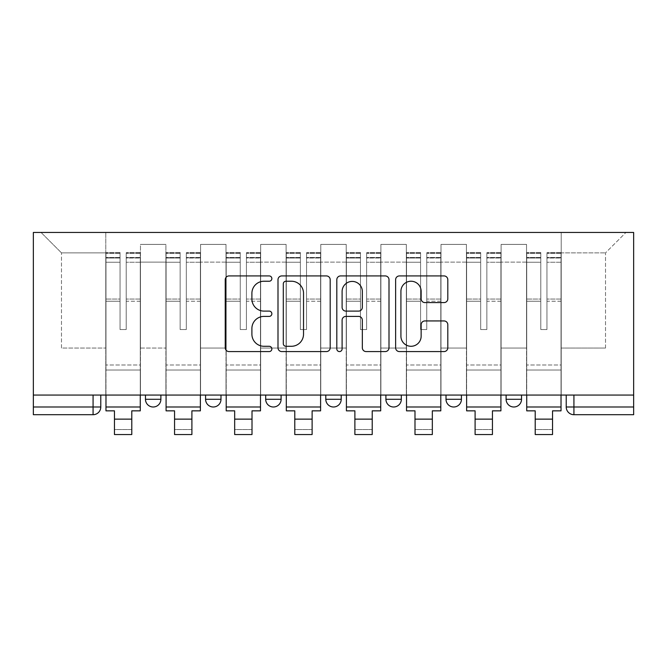 <?xml version="1.0" encoding="UTF-8"?>
<svg xmlns="http://www.w3.org/2000/svg" width="667" height="667" viewBox="0 0 667 667"><rect width="100%" height="100%" fill="white"/><g stroke="black" fill="none" stroke-linecap="round" stroke-linejoin="round"><path stroke-width="0.5" stroke-dasharray="3.33 2.5" d="M271.853 278.581A2.651 2.651 0 0 0 269.21 275.93L229.023 275.93A3.785 3.785 0 0 0 225.238 279.715L225.238 347.79A3.785 3.785 0 0 0 229.023 351.576L269.21 351.576A2.651 2.651 0 0 0 271.853 348.924A2.651 2.651 0 0 0 269.21 346.281L264.007 346.281A12.106 12.106 0 0 1 251.901 334.175L251.901 328.506A12.106 12.106 0 0 1 264.007 316.4L269.21 316.4A2.651 2.651 0 0 0 271.853 313.757A2.651 2.651 0 0 0 269.21 311.105L264.007 311.105A12.106 12.106 0 0 1 251.901 298.999L251.901 293.33A12.106 12.106 0 0 1 264.007 281.232L269.21 281.232A2.651 2.651 0 0 0 271.853 278.581M506.111 395.056L521.527 395.056L506.111 395.056M446.006 395.056L461.422 395.056L446.006 395.056M385.901 395.056L401.317 395.056L385.901 395.056L385.901 399.291L401.317 399.291M341.204 395.056L325.796 395.056L341.204 395.056L341.204 399.291A7.704 7.704 0 0 1 333.5 406.995A7.704 7.704 0 0 1 325.796 399.291L341.204 399.291M265.683 395.056L281.099 395.056L281.099 399.291L265.683 399.291L265.683 395.056L281.099 395.056M205.578 395.056L220.994 395.056L205.578 395.056L205.578 399.291L220.994 399.291A7.704 7.704 0 0 1 213.29 406.995M145.473 395.056L160.889 395.056L145.473 395.056L145.473 399.291L160.889 399.291A7.704 7.704 0 0 1 153.177 406.995M633.65 406.995L633.65 232.458L33.35 232.458L33.35 395.056L633.65 395.056L566.225 395.056L566.225 406.995A7.704 7.704 0 0 0 573.928 414.699L633.65 414.699L633.65 406.995L566.225 406.995M33.35 414.699L93.072 414.699L93.072 406.995L33.35 406.995L33.35 414.699M33.35 395.056L93.072 395.056L33.35 395.056L33.35 406.995M140.462 262.123L140.462 348.049L140.462 262.123L165.891 262.123L165.891 244.397L165.891 348.049L165.891 262.123L140.462 262.123M140.462 395.056L140.462 244.397L165.891 244.397L140.462 244.397L140.462 395.056L140.462 370.01L105.786 370.01L140.462 370.01L140.462 395.056L105.786 395.056L105.786 232.458L561.214 232.458L41.054 232.458L105.786 232.458L105.786 348.049L105.786 252.876L61.481 252.876L105.786 252.876L105.786 232.458L105.786 395.056L105.786 370.01L105.786 395.056L140.462 395.056M165.891 395.056L165.891 244.397L140.462 244.397L165.891 244.397L165.891 395.056L165.891 370.01L200.567 370.01L165.891 370.01L165.891 395.056L200.567 395.056L200.567 244.397L200.567 262.123L200.567 244.397L226.005 244.397L226.005 262.123L226.005 244.397L200.567 244.397L200.567 395.056L200.567 370.01L200.567 395.056L165.891 395.056M200.567 348.049L200.567 262.123L200.567 348.049L226.005 348.049L226.005 262.123L226.005 348.049L200.567 348.049M226.005 395.056L226.005 244.397L200.567 244.397L226.005 244.397L226.005 395.056L226.005 370.01L260.68 370.01L226.005 370.01L226.005 395.056L260.68 395.056L260.68 244.397L260.68 262.123L260.68 244.397L286.11 244.397L286.11 262.123L286.11 244.397L260.68 244.397L260.68 395.056L260.68 370.01L260.68 395.056L226.005 395.056M260.68 348.049L260.68 262.123L260.68 348.049L286.11 348.049L286.11 262.123L286.11 348.049L260.68 348.049M286.11 395.056L286.11 244.397L260.68 244.397L286.11 244.397L286.11 395.056L286.11 370.01L320.785 370.01L286.11 370.01L286.11 395.056L320.785 395.056L320.785 244.397L320.785 262.123L320.785 244.397L346.215 244.397L346.215 262.123L346.215 244.397L320.785 244.397L320.785 395.056L320.785 370.01L320.785 395.056L286.11 395.056M320.785 348.049L320.785 262.123L320.785 348.049L346.215 348.049L346.215 262.123L346.215 348.049L320.785 348.049M346.215 395.056L346.215 244.397L320.785 244.397L346.215 244.397L346.215 395.056L346.215 370.01L380.89 370.01L346.215 370.01L346.215 395.056L380.89 395.056L380.89 244.397L380.89 262.123L380.89 244.397L406.32 244.397L406.32 262.123L406.32 244.397L380.89 244.397L380.89 395.056L380.89 370.01L380.89 395.056L346.215 395.056M380.89 348.049L380.89 262.123L380.89 348.049L406.32 348.049L406.32 262.123L406.32 348.049L380.89 348.049M406.32 395.056L406.32 244.397L380.89 244.397L406.32 244.397L406.32 395.056L406.32 370.01L440.995 370.01L406.32 370.01L406.32 395.056L440.995 395.056L440.995 244.397L440.995 262.123L440.995 244.397L466.433 244.397L466.433 262.123L466.433 244.397L440.995 244.397L440.995 395.056L440.995 370.01L440.995 395.056L406.32 395.056M440.995 348.049L440.995 262.123L440.995 348.049L466.433 348.049L466.433 262.123L466.433 348.049L440.995 348.049M466.433 395.056L466.433 244.397L440.995 244.397L466.433 244.397L466.433 395.056L466.433 370.01L501.109 370.01L466.433 370.01L466.433 395.056L501.109 395.056L501.109 244.397L501.109 262.123L501.109 244.397L526.538 244.397L526.538 262.123L526.538 244.397L501.109 244.397L501.109 395.056L501.109 370.01L501.109 395.056L466.433 395.056M501.109 348.049L501.109 262.123L501.109 348.049L526.538 348.049L526.538 262.123L526.538 348.049L501.109 348.049M526.538 395.056L526.538 244.397L501.109 244.397L526.538 244.397L526.538 395.056L526.538 370.01L561.214 370.01L526.538 370.01L526.538 395.056L561.214 395.056L561.214 232.458L625.946 232.458L561.214 232.458L561.214 252.876L605.519 252.876L561.214 252.876L561.214 348.049L561.214 232.458L561.214 395.056L526.538 395.056L561.214 395.056L561.214 370.01L561.214 395.056L526.538 395.056M140.462 348.049L165.891 348.049L140.462 348.049M61.481 348.049L61.481 252.876L61.481 348.049L105.786 348.049L61.481 348.049M605.519 348.049L605.519 252.876L625.946 232.458L605.519 252.876L605.519 348.049L561.214 348.049L605.519 348.049M633.65 395.056L566.225 395.056M93.072 395.056L100.775 395.056L93.072 395.056L93.072 406.995L100.775 406.995M461.422 399.291L446.006 399.291A7.704 7.704 0 0 0 453.71 406.995M521.527 399.291A7.704 7.704 0 0 1 513.823 406.995A7.704 7.704 0 0 1 506.111 399.291L521.527 399.291M41.054 232.458L61.481 252.876L41.054 232.458M330.19 347.79L330.19 279.715A3.785 3.785 0 0 0 326.405 275.93L281.782 275.93A3.785 3.785 0 0 0 277.997 279.715L277.997 347.79A3.785 3.785 0 0 0 281.782 351.576L326.405 351.576A3.785 3.785 0 0 0 330.19 347.79M285.943 281.232A2.651 2.651 0 0 0 283.292 283.875L283.292 343.63A2.651 2.651 0 0 0 285.943 346.281L291.429 346.281A12.106 12.106 0 0 0 303.527 334.175L303.527 293.33A12.106 12.106 0 0 0 291.429 281.232L285.943 281.232M340.595 275.93L385.218 275.93A3.785 3.785 0 0 1 389.003 279.715L389.003 347.79A3.785 3.785 0 0 1 385.218 351.576L366.116 351.576A3.785 3.785 0 0 1 362.339 347.79L362.339 320.185A3.785 3.785 0 0 0 358.554 316.4L345.89 316.4A3.785 3.785 0 0 0 342.104 320.185L342.104 348.924A2.651 2.651 0 0 1 339.453 351.576A2.651 2.651 0 0 1 336.81 348.924L336.81 279.715A3.785 3.785 0 0 1 340.595 275.93M362.339 291.537A10.113 10.113 0 0 0 352.218 281.416A10.113 10.113 0 0 0 342.104 291.537L342.104 307.32A3.785 3.785 0 0 0 345.89 311.105L358.554 311.105A3.785 3.785 0 0 0 362.339 307.32L362.339 291.537M424.929 302.593L444.03 302.593A3.785 3.785 0 0 0 447.807 298.816L447.807 279.715A3.785 3.785 0 0 0 444.03 275.93L399.4 275.93A3.785 3.785 0 0 0 395.623 279.715L395.623 347.79A3.785 3.785 0 0 0 399.4 351.576L444.03 351.576A3.785 3.785 0 0 0 447.807 347.79L447.807 324.721A3.785 3.785 0 0 0 444.03 320.935L424.929 320.935A3.785 3.785 0 0 0 421.144 324.721L421.144 336.16A10.113 10.113 0 0 1 411.03 346.281A10.113 10.113 0 0 1 400.917 336.16L400.917 291.346A10.113 10.113 0 0 1 411.03 281.232A10.113 10.113 0 0 1 421.144 291.346L421.144 298.816A3.785 3.785 0 0 0 424.929 302.593M140.27 395.056L140.27 257.495L140.27 258.029L126.205 258.029L126.205 280.615L126.205 252.493L126.205 329.548L120.043 329.548L120.043 257.495L120.043 299.049L105.978 299.049L105.978 253.168L105.978 370.01L105.978 299.049L120.043 299.049L120.043 252.493L120.043 301.226L105.978 301.226L105.978 364.999L105.978 301.226L120.043 301.226L120.043 252.493L120.043 329.548L126.205 329.548L126.205 257.495L126.205 258.029L140.27 258.029L140.27 280.615L140.27 252.493L140.27 410.847L131.791 410.847L131.791 429.54L114.457 429.54L114.457 434.542L131.791 434.542L131.791 429.54L114.457 429.54L114.457 419.134L131.791 419.134M140.27 301.226L126.205 301.226L126.205 329.548L126.205 301.226L140.27 301.226L140.27 364.999L105.978 364.999L140.27 364.999L140.27 301.226M105.978 257.829L105.978 262.223L105.978 257.495L105.978 258.029L120.043 257.829L105.978 257.829M105.978 395.056L105.978 252.493L105.978 410.847L114.457 410.847L114.457 419.134M120.043 301.226L120.043 329.548L120.043 301.226M126.205 329.548L120.043 329.548L120.043 262.223L105.978 262.223L105.978 406.995L105.978 262.223L120.043 262.223L105.978 262.223L120.043 262.223L120.043 329.548L126.205 329.548L126.205 262.223L126.205 329.548L120.043 329.548L126.205 329.548L126.205 299.049L126.205 329.548L120.043 329.548L120.043 299.049L120.043 329.548L126.205 329.548M140.27 406.995L140.27 262.223L140.27 406.995L105.978 406.995M140.27 299.049L126.205 299.049L140.27 299.049L140.27 370.01L105.978 370.01L140.27 370.01L140.27 299.049M200.375 395.056L200.375 257.495L200.375 258.029L186.318 258.029L186.318 280.615L186.318 252.493L186.318 329.548L180.148 329.548L180.148 257.495L180.148 299.049L166.083 299.049L166.083 253.168L166.083 370.01L166.083 299.049L180.148 299.049L180.148 252.493L180.148 301.226L166.083 301.226L166.083 364.999L166.083 301.226L180.148 301.226L180.148 252.493L180.148 329.548L186.318 329.548L186.318 257.495L186.318 258.029L200.375 258.029L200.375 280.615L200.375 252.493L200.375 410.847L191.904 410.847L191.904 429.54L174.562 429.54L174.562 434.542L191.904 434.542L191.904 429.54L174.562 429.54L174.562 419.134L191.904 419.134M200.375 301.226L186.318 301.226L186.318 329.548L186.318 301.226L200.375 301.226L200.375 364.999L166.083 364.999L200.375 364.999L200.375 301.226M166.083 257.829L166.083 262.223L166.083 257.495L166.083 258.029L180.148 257.829L166.083 257.829M166.083 395.056L166.083 252.493L166.083 410.847L174.562 410.847L174.562 419.134M180.148 301.226L180.148 329.548L180.148 301.226M186.318 329.548L180.148 329.548L180.148 262.223L166.083 262.223L166.083 406.995L166.083 262.223L180.148 262.223L166.083 262.223L180.148 262.223L180.148 329.548L186.318 329.548L186.318 262.223L186.318 329.548L180.148 329.548L186.318 329.548L186.318 299.049L186.318 329.548L180.148 329.548L180.148 299.049L180.148 329.548L186.318 329.548M200.375 406.995L200.375 262.223L200.375 406.995L166.083 406.995M200.375 299.049L186.318 299.049L200.375 299.049L200.375 370.01L166.083 370.01L200.375 370.01L200.375 299.049M260.489 395.056L260.489 257.495L260.489 258.029L246.423 258.029L246.423 280.615L246.423 252.493L246.423 329.548L240.253 329.548L240.253 257.495L240.253 299.049L226.196 299.049L226.196 253.168L226.196 370.01L226.196 299.049L240.253 299.049L240.253 252.493L240.253 301.226L226.196 301.226L226.196 364.999L226.196 301.226L240.253 301.226L240.253 252.493L240.253 329.548L246.423 329.548L246.423 257.495L246.423 258.029L260.489 258.029L260.489 280.615L260.489 252.493L260.489 410.847L252.009 410.847L252.009 429.54L234.667 429.54L234.667 434.542L252.009 434.542L252.009 429.54L234.667 429.54L234.667 419.134L252.009 419.134M260.489 301.226L246.423 301.226L246.423 329.548L246.423 301.226L260.489 301.226L260.489 364.999L226.196 364.999L260.489 364.999L260.489 301.226M226.196 257.829L226.196 262.223L226.196 257.495L226.196 258.029L240.253 257.829L226.196 257.829M226.196 395.056L226.196 252.493L226.196 410.847L234.667 410.847L234.667 419.134M240.253 301.226L240.253 329.548L240.253 301.226M246.423 329.548L240.253 329.548L240.253 262.223L226.196 262.223L226.196 406.995L226.196 262.223L240.253 262.223L226.196 262.223L240.253 262.223L240.253 329.548L246.423 329.548L246.423 262.223L246.423 329.548L240.253 329.548L246.423 329.548L246.423 299.049L246.423 329.548L240.253 329.548L240.253 299.049L240.253 329.548L246.423 329.548M260.489 406.995L260.489 262.223L260.489 406.995L226.196 406.995M260.489 299.049L246.423 299.049L260.489 299.049L260.489 370.01L226.196 370.01L260.489 370.01L260.489 299.049M320.594 395.056L320.594 257.495L320.594 258.029L306.528 258.029L306.528 280.615L306.528 252.493L306.528 329.548L300.367 329.548L300.367 257.495L300.367 299.049L286.301 299.049L286.301 253.168L286.301 370.01L286.301 299.049L300.367 299.049L300.367 252.493L300.367 301.226L286.301 301.226L286.301 364.999L286.301 301.226L300.367 301.226L300.367 252.493L300.367 329.548L306.528 329.548L306.528 257.495L306.528 258.029L320.594 258.029L320.594 280.615L320.594 252.493L320.594 410.847L312.114 410.847L312.114 429.54L294.781 429.54L294.781 434.542L312.114 434.542L312.114 429.54L294.781 429.54L294.781 419.134L312.114 419.134M320.594 301.226L306.528 301.226L306.528 329.548L306.528 301.226L320.594 301.226L320.594 364.999L286.301 364.999L320.594 364.999L320.594 301.226M286.301 257.829L286.301 262.223L286.301 257.495L286.301 258.029L300.367 257.829L286.301 257.829M286.301 395.056L286.301 252.493L286.301 410.847L294.781 410.847L294.781 419.134M300.367 301.226L300.367 329.548L300.367 301.226M306.528 329.548L300.367 329.548L300.367 262.223L286.301 262.223L286.301 406.995L286.301 262.223L300.367 262.223L286.301 262.223L300.367 262.223L300.367 329.548L306.528 329.548L306.528 262.223L306.528 329.548L300.367 329.548L306.528 329.548L306.528 299.049L306.528 329.548L300.367 329.548L300.367 299.049L300.367 329.548L306.528 329.548M320.594 406.995L320.594 262.223L320.594 406.995L286.301 406.995M320.594 299.049L306.528 299.049L320.594 299.049L320.594 370.01L286.301 370.01L320.594 370.01L320.594 299.049M380.699 395.056L380.699 257.495L380.699 258.029L366.633 258.029L366.633 280.615L366.633 252.493L366.633 329.548L360.472 329.548L360.472 257.495L360.472 299.049L346.406 299.049L346.406 253.168L346.406 370.01L346.406 299.049L360.472 299.049L360.472 252.493L360.472 301.226L346.406 301.226L346.406 364.999L346.406 301.226L360.472 301.226L360.472 252.493L360.472 329.548L366.633 329.548L366.633 257.495L366.633 258.029L380.699 258.029L380.699 280.615L380.699 252.493L380.699 410.847L372.219 410.847L372.219 429.54L354.886 429.54L354.886 434.542L372.219 434.542L372.219 429.54L354.886 429.54L354.886 419.134L372.219 419.134M380.699 301.226L366.633 301.226L366.633 329.548L366.633 301.226L380.699 301.226L380.699 364.999L346.406 364.999L380.699 364.999L380.699 301.226M346.406 257.829L346.406 262.223L346.406 257.495L346.406 258.029L360.472 257.829L346.406 257.829M346.406 395.056L346.406 252.493L346.406 410.847L354.886 410.847L354.886 419.134M360.472 301.226L360.472 329.548L360.472 301.226M366.633 329.548L360.472 329.548L360.472 262.223L346.406 262.223L346.406 406.995L346.406 262.223L360.472 262.223L346.406 262.223L360.472 262.223L360.472 329.548L366.633 329.548L366.633 262.223L366.633 329.548L360.472 329.548L366.633 329.548L366.633 299.049L366.633 329.548L360.472 329.548L360.472 299.049L360.472 329.548L366.633 329.548M380.699 406.995L380.699 262.223L380.699 406.995L346.406 406.995M380.699 299.049L366.633 299.049L380.699 299.049L380.699 370.01L346.406 370.01L380.699 370.01L380.699 299.049M440.804 395.056L440.804 257.495L440.804 258.029L426.747 258.029L426.747 280.615L426.747 252.493L426.747 329.548L420.577 329.548L420.577 257.495L420.577 299.049L406.511 299.049L406.511 253.168L406.511 370.01L406.511 299.049L420.577 299.049L420.577 252.493L420.577 301.226L406.511 301.226L406.511 364.999L406.511 301.226L420.577 301.226L420.577 252.493L420.577 329.548L426.747 329.548L426.747 257.495L426.747 258.029L440.804 258.029L440.804 280.615L440.804 252.493L440.804 410.847L432.333 410.847L432.333 429.54L414.991 429.54L414.991 434.542L432.333 434.542L432.333 429.54L414.991 429.54L414.991 419.134L432.333 419.134M440.804 301.226L426.747 301.226L426.747 329.548L426.747 301.226L440.804 301.226L440.804 364.999L406.511 364.999L440.804 364.999L440.804 301.226M406.511 257.829L406.511 262.223L406.511 257.495L406.511 258.029L420.577 257.829L406.511 257.829M406.511 395.056L406.511 252.493L406.511 410.847L414.991 410.847L414.991 419.134M420.577 301.226L420.577 329.548L420.577 301.226M426.747 329.548L420.577 329.548L420.577 262.223L406.511 262.223L406.511 406.995L406.511 262.223L420.577 262.223L406.511 262.223L420.577 262.223L420.577 329.548L426.747 329.548L426.747 262.223L426.747 329.548L420.577 329.548L426.747 329.548L426.747 299.049L426.747 329.548L420.577 329.548L420.577 299.049L420.577 329.548L426.747 329.548M440.804 406.995L440.804 262.223L440.804 406.995L406.511 406.995M440.804 299.049L426.747 299.049L440.804 299.049L440.804 370.01L406.511 370.01L440.804 370.01L440.804 299.049M500.917 395.056L500.917 257.495L500.917 258.029L486.852 258.029L486.852 280.615L486.852 252.493L486.852 329.548L480.682 329.548L480.682 257.495L480.682 299.049L466.625 299.049L466.625 253.168L466.625 370.01L466.625 299.049L480.682 299.049L480.682 252.493L480.682 301.226L466.625 301.226L466.625 364.999L466.625 301.226L480.682 301.226L480.682 252.493L480.682 329.548L486.852 329.548L486.852 257.495L486.852 258.029L500.917 258.029L500.917 280.615L500.917 252.493L500.917 410.847L492.438 410.847L492.438 429.54L475.096 429.54L475.096 434.542L492.438 434.542L492.438 429.54L475.096 429.54L475.096 419.134L492.438 419.134M500.917 301.226L486.852 301.226L486.852 329.548L486.852 301.226L500.917 301.226L500.917 364.999L466.625 364.999L500.917 364.999L500.917 301.226M466.625 257.829L466.625 262.223L466.625 257.495L466.625 258.029L480.682 257.829L466.625 257.829M466.625 395.056L466.625 252.493L466.625 410.847L475.096 410.847L475.096 419.134M480.682 301.226L480.682 329.548L480.682 301.226M486.852 329.548L480.682 329.548L480.682 262.223L466.625 262.223L466.625 406.995L466.625 262.223L480.682 262.223L466.625 262.223L480.682 262.223L480.682 329.548L486.852 329.548L486.852 262.223L486.852 329.548L480.682 329.548L486.852 329.548L486.852 299.049L486.852 329.548L480.682 329.548L480.682 299.049L480.682 329.548L486.852 329.548M500.917 406.995L500.917 262.223L500.917 406.995L466.625 406.995M500.917 299.049L486.852 299.049L500.917 299.049L500.917 370.01L466.625 370.01L500.917 370.01L500.917 299.049M561.022 395.056L561.022 257.495L561.022 258.029L546.957 258.029L546.957 280.615L546.957 252.493L546.957 329.548L540.795 329.548L540.795 257.495L540.795 299.049L526.73 299.049L526.73 253.168L526.73 370.01L526.73 299.049L540.795 299.049L540.795 252.493L540.795 301.226L526.73 301.226L526.73 364.999L526.73 301.226L540.795 301.226L540.795 252.493L540.795 329.548L546.957 329.548L546.957 257.495L546.957 258.029L561.022 258.029L561.022 280.615L561.022 252.493L561.022 410.847L552.543 410.847L552.543 429.54L535.209 429.54L535.209 434.542L552.543 434.542L552.543 429.54L535.209 429.54L535.209 419.134L552.543 419.134M561.022 301.226L546.957 301.226L546.957 329.548L546.957 301.226L561.022 301.226L561.022 364.999L526.73 364.999L561.022 364.999L561.022 301.226M526.73 257.829L526.73 262.223L526.73 257.495L526.73 258.029L540.795 257.829L526.73 257.829M526.73 395.056L526.73 252.493L526.73 410.847L535.209 410.847L535.209 419.134M540.795 301.226L540.795 329.548L540.795 301.226M546.957 329.548L540.795 329.548L540.795 262.223L526.73 262.223L526.73 406.995L526.73 262.223L540.795 262.223L526.73 262.223L540.795 262.223L540.795 329.548L546.957 329.548L546.957 262.223L546.957 329.548L540.795 329.548L546.957 329.548L546.957 299.049L546.957 329.548L540.795 329.548L540.795 299.049L540.795 329.548L546.957 329.548M561.022 406.995L561.022 262.223L561.022 406.995L526.73 406.995M561.022 299.049L546.957 299.049L561.022 299.049L561.022 370.01L526.73 370.01L561.022 370.01L561.022 299.049M526.538 262.123L501.109 262.123L526.538 262.123M466.433 262.123L440.995 262.123L466.433 262.123M406.32 262.123L380.89 262.123L406.32 262.123M346.215 262.123L320.785 262.123L346.215 262.123M286.11 262.123L260.68 262.123L286.11 262.123M226.005 262.123L200.567 262.123L226.005 262.123M573.928 395.056L573.928 414.699M120.043 258.029L105.978 258.029L120.043 258.029M140.27 253.168L126.205 253.168L140.27 253.168M140.27 262.223L126.205 262.223L140.27 262.223M120.043 253.168L105.978 253.168L120.043 253.168M120.043 253.368L105.978 253.368L120.043 253.368M140.27 253.368L126.205 253.368L140.27 253.368M140.27 257.829L126.205 257.829L140.27 257.829M180.148 258.029L166.083 258.029L180.148 258.029M200.375 253.168L186.318 253.168L200.375 253.168M200.375 262.223L186.318 262.223L200.375 262.223M180.148 253.168L166.083 253.168L180.148 253.168M180.148 253.368L166.083 253.368L180.148 253.368M200.375 253.368L186.318 253.368L200.375 253.368M200.375 257.829L186.318 257.829L200.375 257.829M240.253 258.029L226.196 258.029L240.253 258.029M260.489 253.168L246.423 253.168L260.489 253.168M260.489 262.223L246.423 262.223L260.489 262.223M240.253 253.168L226.196 253.168L240.253 253.168M240.253 253.368L226.196 253.368L240.253 253.368M260.489 253.368L246.423 253.368L260.489 253.368M260.489 257.829L246.423 257.829L260.489 257.829M300.367 258.029L286.301 258.029L300.367 258.029M320.594 253.168L306.528 253.168L320.594 253.168M320.594 262.223L306.528 262.223L320.594 262.223M300.367 253.168L286.301 253.168L300.367 253.168M300.367 253.368L286.301 253.368L300.367 253.368M320.594 253.368L306.528 253.368L320.594 253.368M320.594 257.829L306.528 257.829L320.594 257.829M360.472 258.029L346.406 258.029L360.472 258.029M380.699 253.168L366.633 253.168L380.699 253.168M380.699 262.223L366.633 262.223L380.699 262.223M360.472 253.168L346.406 253.168L360.472 253.168M360.472 253.368L346.406 253.368L360.472 253.368M380.699 253.368L366.633 253.368L380.699 253.368M380.699 257.829L366.633 257.829L380.699 257.829M420.577 258.029L406.511 258.029L420.577 258.029M440.804 253.168L426.747 253.168L440.804 253.168M440.804 262.223L426.747 262.223L440.804 262.223M420.577 253.168L406.511 253.168L420.577 253.168M420.577 253.368L406.511 253.368L420.577 253.368M440.804 253.368L426.747 253.368L440.804 253.368M440.804 257.829L426.747 257.829L440.804 257.829M480.682 258.029L466.625 258.029L480.682 258.029M500.917 253.168L486.852 253.168L500.917 253.168M500.917 262.223L486.852 262.223L500.917 262.223M480.682 253.168L466.625 253.168L480.682 253.168M480.682 253.368L466.625 253.368L480.682 253.368M500.917 253.368L486.852 253.368L500.917 253.368M500.917 257.829L486.852 257.829L500.917 257.829M540.795 258.029L526.73 258.029L540.795 258.029M561.022 253.168L546.957 253.168L561.022 253.168M561.022 262.223L546.957 262.223L561.022 262.223M540.795 253.168L526.73 253.168L540.795 253.168M540.795 253.368L526.73 253.368L540.795 253.368M561.022 253.368L546.957 253.368L561.022 253.368M561.022 257.829L546.957 257.829L561.022 257.829M140.27 252.493L126.205 252.493L140.27 252.493M120.043 257.495L105.978 257.495L120.043 257.495M120.043 252.493L105.978 252.493L120.043 252.493M140.27 257.495L126.205 257.495L140.27 257.495M200.375 252.493L186.318 252.493L200.375 252.493M180.148 257.495L166.083 257.495L180.148 257.495M180.148 252.493L166.083 252.493L180.148 252.493M200.375 257.495L186.318 257.495L200.375 257.495M260.489 252.493L246.423 252.493L260.489 252.493M240.253 257.495L226.196 257.495L240.253 257.495M240.253 252.493L226.196 252.493L240.253 252.493M260.489 257.495L246.423 257.495L260.489 257.495M320.594 252.493L306.528 252.493L320.594 252.493M300.367 257.495L286.301 257.495L300.367 257.495M300.367 252.493L286.301 252.493L300.367 252.493M320.594 257.495L306.528 257.495L320.594 257.495M380.699 252.493L366.633 252.493L380.699 252.493M360.472 257.495L346.406 257.495L360.472 257.495M360.472 252.493L346.406 252.493L360.472 252.493M380.699 257.495L366.633 257.495L380.699 257.495M440.804 252.493L426.747 252.493L440.804 252.493M420.577 257.495L406.511 257.495L420.577 257.495M420.577 252.493L406.511 252.493L420.577 252.493M440.804 257.495L426.747 257.495L440.804 257.495M500.917 252.493L486.852 252.493L500.917 252.493M480.682 257.495L466.625 257.495L480.682 257.495M480.682 252.493L466.625 252.493L480.682 252.493M500.917 257.495L486.852 257.495L500.917 257.495M561.022 252.493L546.957 252.493L561.022 252.493M540.795 257.495L526.73 257.495L540.795 257.495M540.795 252.493L526.73 252.493L540.795 252.493M561.022 257.495L546.957 257.495L561.022 257.495"/><path stroke-width="1" d="M271.853 278.581A2.651 2.651 0 0 0 269.21 275.93L229.023 275.93A3.785 3.785 0 0 0 225.238 279.715L225.238 347.79A3.785 3.785 0 0 0 229.023 351.576L269.21 351.576A2.651 2.651 0 0 0 271.853 348.924A2.651 2.651 0 0 0 269.21 346.281L264.007 346.281A12.106 12.106 0 0 1 251.901 334.175L251.901 328.506A12.106 12.106 0 0 1 264.007 316.4L269.21 316.4A2.651 2.651 0 0 0 271.853 313.757A2.651 2.651 0 0 0 269.21 311.105L264.007 311.105A12.106 12.106 0 0 1 251.901 298.999L251.901 293.33A12.106 12.106 0 0 1 264.007 281.232L269.21 281.232A2.651 2.651 0 0 0 271.853 278.581M506.111 395.056L506.111 399.291L521.527 399.291A7.704 7.704 0 0 1 513.823 406.995A7.704 7.704 0 0 1 506.111 399.291L506.111 395.056M446.006 395.056L446.006 399.291L461.422 399.291A7.704 7.704 0 0 1 453.71 406.995A7.704 7.704 0 0 1 446.006 399.291L446.006 395.056M325.796 395.056L325.796 399.291L341.204 399.291A7.704 7.704 0 0 1 333.5 406.995A7.704 7.704 0 0 1 325.796 399.291L325.796 395.056M444.03 302.593A3.785 3.785 0 0 0 447.807 298.816L447.807 279.715A3.785 3.785 0 0 0 444.03 275.93L399.4 275.93A3.785 3.785 0 0 0 395.623 279.715L395.623 347.79A3.785 3.785 0 0 0 399.4 351.576L444.03 351.576A3.785 3.785 0 0 0 447.807 347.79L447.807 324.721A3.785 3.785 0 0 0 444.03 320.935L424.929 320.935A3.785 3.785 0 0 0 421.144 324.721L421.144 336.16A10.113 10.113 0 0 1 411.03 346.281A10.113 10.113 0 0 1 400.917 336.16L400.917 291.346A10.113 10.113 0 0 1 411.03 281.232A10.113 10.113 0 0 1 421.144 291.346L421.144 298.816A3.785 3.785 0 0 0 424.929 302.593L444.03 302.593M633.65 395.056L33.35 395.056L33.35 232.458L633.65 232.458L633.65 414.699L573.928 414.699A7.704 7.704 0 0 1 566.225 406.995L633.65 406.995M330.19 279.715A3.785 3.785 0 0 0 326.405 275.93L281.782 275.93A3.785 3.785 0 0 0 277.997 279.715L277.997 347.79A3.785 3.785 0 0 0 281.782 351.576L326.405 351.576A3.785 3.785 0 0 0 330.19 347.79L330.19 279.715M340.595 275.93L385.218 275.93A3.785 3.785 0 0 1 389.003 279.715L389.003 347.79A3.785 3.785 0 0 1 385.218 351.576L366.116 351.576A3.785 3.785 0 0 1 362.339 347.79L362.339 320.185A3.785 3.785 0 0 0 358.554 316.4L345.89 316.4A3.785 3.785 0 0 0 342.104 320.185L342.104 348.924A2.651 2.651 0 0 1 339.453 351.576A2.651 2.651 0 0 1 336.81 348.924L336.81 279.715A3.785 3.785 0 0 1 340.595 275.93M566.225 395.056L566.225 406.995M100.775 395.056L100.775 406.995L100.775 395.056M93.072 395.056L93.072 414.699L33.35 414.699L33.35 406.995L100.775 406.995A7.704 7.704 0 0 1 93.072 414.699A7.704 7.704 0 0 0 100.775 406.995M33.35 395.056L33.35 406.995M521.527 395.056L521.527 399.291L521.527 395.056M461.422 399.291L461.422 395.056L461.422 399.291A7.704 7.704 0 0 1 453.71 406.995M401.317 395.056L401.317 399.291A7.704 7.704 0 0 1 393.605 406.995A7.704 7.704 0 0 1 385.901 399.291A7.704 7.704 0 0 0 393.605 406.995A7.704 7.704 0 0 0 401.317 399.291L401.317 395.056M385.901 395.056L385.901 399.291L401.317 399.291M341.204 395.056L341.204 399.291M281.099 395.056L281.099 399.291A7.704 7.704 0 0 1 273.395 406.995A7.704 7.704 0 0 1 265.683 399.291A7.704 7.704 0 0 0 273.395 406.995A7.704 7.704 0 0 0 281.099 399.291L265.683 399.291L265.683 395.056M205.578 395.056L205.578 399.291L220.994 399.291L220.994 395.056L220.994 399.291A7.704 7.704 0 0 1 213.29 406.995A7.704 7.704 0 0 1 205.578 399.291A7.704 7.704 0 0 0 213.29 406.995M145.473 395.056L145.473 399.291L160.889 399.291L160.889 395.056L160.889 399.291A7.704 7.704 0 0 1 153.177 406.995A7.704 7.704 0 0 1 145.473 399.291A7.704 7.704 0 0 0 153.177 406.995M285.943 281.232A2.651 2.651 0 0 0 283.292 283.875L283.292 343.63A2.651 2.651 0 0 0 285.943 346.281L291.429 346.281A12.106 12.106 0 0 0 303.527 334.175L303.527 293.33A12.106 12.106 0 0 0 291.429 281.232L285.943 281.232M362.339 291.537A10.113 10.113 0 0 0 352.218 281.416A10.113 10.113 0 0 0 342.104 291.537L342.104 307.32A3.785 3.785 0 0 0 345.89 311.105L358.554 311.105A3.785 3.785 0 0 0 362.339 307.32L362.339 291.537M105.978 406.995L140.27 406.995L140.27 410.847L131.791 410.847L131.791 434.542L114.457 434.542L114.457 410.847L105.978 410.847L105.978 395.056M140.27 406.995L140.27 395.056M166.083 406.995L200.375 406.995L200.375 410.847L191.904 410.847L191.904 434.542L174.562 434.542L174.562 410.847L166.083 410.847L166.083 395.056M200.375 406.995L200.375 395.056M226.196 406.995L260.489 406.995L260.489 410.847L252.009 410.847L252.009 434.542L234.667 434.542L234.667 410.847L226.196 410.847L226.196 395.056M260.489 406.995L260.489 395.056M286.301 406.995L320.594 406.995L320.594 410.847L312.114 410.847L312.114 434.542L294.781 434.542L294.781 410.847L286.301 410.847L286.301 395.056M320.594 406.995L320.594 395.056M346.406 406.995L380.699 406.995L380.699 410.847L372.219 410.847L372.219 434.542L354.886 434.542L354.886 410.847L346.406 410.847L346.406 395.056M380.699 406.995L380.699 395.056M406.511 406.995L440.804 406.995L440.804 410.847L432.333 410.847L432.333 434.542L414.991 434.542L414.991 410.847L406.511 410.847L406.511 395.056M440.804 406.995L440.804 395.056M466.625 406.995L500.917 406.995L500.917 410.847L492.438 410.847L492.438 434.542L475.096 434.542L475.096 410.847L466.625 410.847L466.625 395.056M500.917 406.995L500.917 395.056M526.73 406.995L561.022 406.995L561.022 410.847L552.543 410.847L552.543 434.542L535.209 434.542L535.209 410.847L526.73 410.847L526.73 395.056M561.022 406.995L561.022 395.056M573.928 395.056L573.928 414.699M114.457 419.134L131.791 419.134M174.562 419.134L191.904 419.134M234.667 419.134L252.009 419.134M294.781 419.134L312.114 419.134M354.886 419.134L372.219 419.134M414.991 419.134L432.333 419.134M475.096 419.134L492.438 419.134M535.209 419.134L552.543 419.134"/></g></svg>

